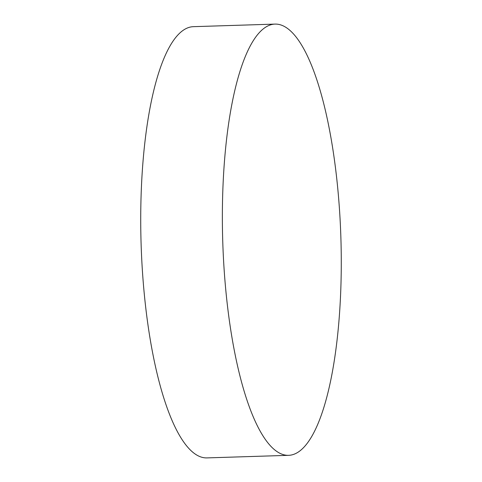 <?xml version="1.0" encoding="UTF-8"?>
<svg xmlns="http://www.w3.org/2000/svg" width="482" height="482" viewBox="0 0 482 482"><rect width="100%" height="100%" fill="white"/><g stroke="black" fill="none" stroke-linecap="round" stroke-linejoin="round"><path stroke-width="0.72" d="M275.023 24.1L193.378 26.673A215.719 59.099 88.2 0 0 183.13 30.342A215.719 59.099 88.2 0 0 141.937 263.124A215.719 59.099 88.2 0 0 206.977 457.9L288.622 455.327A215.719 59.099 -91.8 0 1 223.576 260.545A215.719 59.099 -91.8 0 1 264.769 27.769A215.719 59.099 -91.8 0 1 275.023 24.1A215.719 59.099 -91.8 0 1 340.063 218.876A215.719 59.099 -91.8 0 1 298.87 451.658A215.719 59.099 -91.8 0 1 288.622 455.327"/></g></svg>
